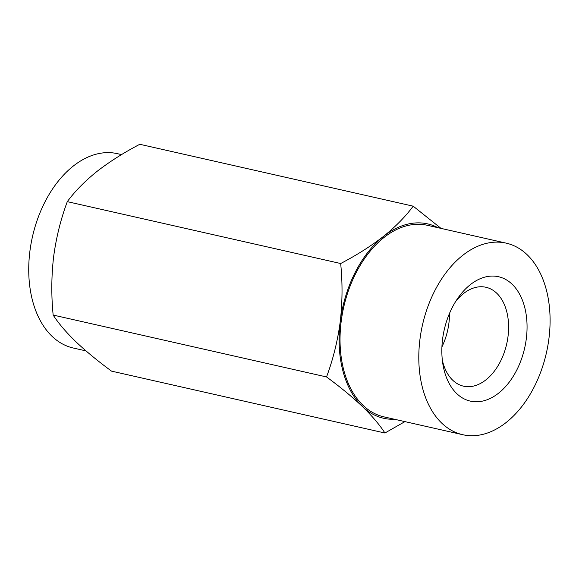<?xml version="1.0" encoding="UTF-8"?>
<svg xmlns="http://www.w3.org/2000/svg" width="579" height="579" viewBox="0 0 579 579"><rect width="100%" height="100%" fill="white"/><g stroke="black" fill="none" stroke-linecap="round" stroke-linejoin="round"><path stroke-width="0.87" d="M340.676 263.525C356.744 255.115 371.038 246.061 383.551 236.348A99.653 64.428 102.8 0 0 355.115 272.535A99.653 64.428 102.8 0 0 340.228 321.736C342.457 302.368 342.609 282.965 340.676 263.525L67.294 201.644C60.759 219.209 56.192 237.607 53.608 256.859C51.379 276.226 51.227 295.63 53.159 315.063C58.486 323.299 66.006 332.143 75.726 341.596C85.931 351.258 97.873 361.101 111.537 371.132L384.919 433.012C379.686 424.892 372.167 416.048 362.353 406.472C352.3 396.941 340.365 387.098 326.542 376.943L53.159 315.063M442.349 360.261A50.699 32.779 102.8 0 0 463.526 386.171A50.699 32.779 102.8 0 0 500.437 361.419A50.699 32.779 102.8 0 0 485.911 287.264A50.699 32.779 102.8 0 0 455.644 301.529M452.09 307.847A63.777 41.232 102.8 0 0 442.892 364.227A63.777 41.232 102.8 0 0 474.201 401.703A63.777 41.232 102.8 0 0 516.801 369.995A63.777 41.232 102.8 0 0 515.086 287.43A63.777 41.232 102.8 0 0 457.844 298.185A63.777 41.232 102.8 0 0 452.09 307.847M506.126 243.129L427.353 225.296A98.213 63.495 102.8 0 0 355.846 273.237A98.213 63.495 102.8 0 0 383.993 416.88L462.766 434.713A98.213 63.495 102.8 0 0 534.272 386.772A98.213 63.495 102.8 0 0 506.126 243.129A98.213 63.495 102.8 0 0 434.619 291.063A98.213 63.495 102.8 0 0 462.766 434.713M437.977 227.699A99.653 64.428 102.8 0 0 383.551 236.348C395.725 226.534 405.604 216.474 413.182 206.167L139.8 144.287C123.732 152.697 109.445 161.758 96.925 171.471C84.751 181.285 74.872 191.345 67.294 201.644M326.542 376.943C333.077 359.385 337.644 340.98 340.228 321.736A99.653 64.428 102.8 0 0 362.353 406.472A99.653 64.428 102.8 0 0 394.617 419.283M404.938 421.621L384.919 433.012M413.182 206.167L441.017 228.387M449.507 313.398A50.699 32.779 -77.2 0 1 441.922 346.908M121.554 154.607L117.32 153.645A99.653 64.428 102.8 0 0 113.484 152.965A99.653 64.428 102.8 0 0 31.845 239.561A99.653 64.428 102.8 0 0 73.323 348.03L85.989 350.896"/></g></svg>
